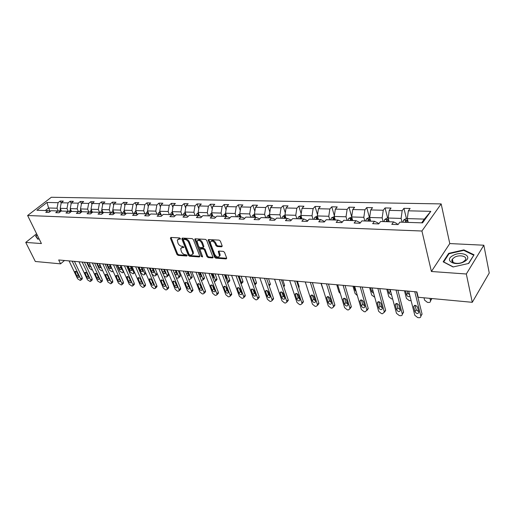 <?xml version="1.0" encoding="UTF-8"?>
<svg xmlns="http://www.w3.org/2000/svg" width="515" height="515" viewBox="0 0 515 515"><rect width="100%" height="100%" fill="white"/><g stroke="black" fill="none" stroke-linecap="round" stroke-linejoin="round"><path stroke-width="0.77" d="M180.372 238.587L179.542 237.911L170.871 237.428L170.426 238.291L176.948 254.429L178.113 255.376L186.745 256.013L187.067 255.434L186.243 254.764L185.117 254.68C183.469 254.391 182.213 253.374 181.364 251.629L180.668 248.565L182.291 247.58L183.778 247.432L182.915 246.382L181.782 246.312C180.128 246.035 178.872 245.018 178.01 243.254L177.308 240.112L178.924 239.127L180.411 238.973L180.372 238.587L179.555 238.522L178.036 239.282M452.473 259.611L452.009 259.901M221.617 246.807L222.158 245.919L220.381 241.129L219.132 240.132L208.73 239.546L208.163 239.919L214.555 257.172L215.772 258.157L226.117 258.916L226.658 258.054L224.546 252.363L223.31 251.365L218.849 251.069L218.27 251.449L219.512 256.045C218.141 257.693 216.532 257.152 214.703 254.423L210.526 243.395L210.397 242.024C211.794 240.389 213.397 240.936 215.219 243.679L215.914 245.533L217.15 246.531L221.617 246.807L222.216 246.189M431.409 271.495L466.32 273.999L472.281 302.311L489.25 272.995L483.843 245.217L449.782 243.569L441.162 203.908L421.927 231.016L431.409 271.495L449.782 243.569M36.604 233.765L25.75 242.423L41.412 243.55L27.617 215.508L421.927 231.016M25.75 242.423L35.329 261.485L60.57 263.847L64.504 260.487M472.281 302.311L418.212 297.264L416.886 291.902L58.684 259.966L60.57 263.847M193.363 239.591L192.159 238.619L182.291 238.065L181.827 238.941L188.297 255.26L189.475 256.219L199.292 256.94L199.781 256.097L193.363 239.591M195.333 238.799L205.466 239.366L206.689 240.351L213.094 257.552L212.528 257.918L208.195 257.597L206.985 256.618L204.416 249.93L203.206 248.951L199.807 249.106L202.543 256.56L202.582 256.914L201.365 256.476L194.844 239.681L195.333 238.799M466.32 273.999L483.843 245.217M422.551 222.866L399.885 222.126L398.05 224.572L391.786 224.353L393.634 221.92L380.591 221.495L378.718 223.896L372.654 223.684L374.534 221.296L361.903 220.884L359.998 223.246L354.12 223.04L356.039 220.69L343.788 220.291L341.851 222.615L336.16 222.416L338.104 220.105L326.233 219.718L324.263 222.004L318.74 221.811L320.716 219.538L309.2 219.158L307.21 221.411L301.848 221.225L303.85 218.984L292.668 218.618L290.653 220.838L285.452 220.652L287.473 218.45L276.626 218.096L274.585 220.278L269.532 220.098L271.579 217.929L261.034 217.588L258.981 219.731L254.075 219.564L256.135 217.427L245.893 217.092L243.82 219.21L239.05 219.042L241.129 216.931L231.171 216.609L229.078 218.695L224.443 218.534L226.536 216.455L216.854 216.139L214.749 218.199L210.236 218.038L212.347 215.991L202.923 215.682L200.805 217.71L196.421 217.562L198.539 215.54L189.366 215.244L187.241 217.24L182.967 217.092L185.097 215.103L176.169 214.813L174.031 216.783L169.873 216.635L172.016 214.671L163.319 214.388L161.176 216.332L157.12 216.191L159.27 214.259L150.798 213.982L148.642 215.894L144.696 215.759L146.852 213.854L138.593 213.583L136.436 215.476L132.587 215.341L134.75 213.455L126.696 213.191L124.533 215.058L120.78 214.929L122.95 213.068L115.096 212.811L112.927 214.658L109.27 214.53L111.44 212.695L103.779 212.444L101.603 214.259L98.037 214.137L100.213 212.328L92.732 212.083L90.563 213.88L87.074 213.757L89.249 211.968L81.956 211.729L79.78 213.5L76.375 213.384L78.557 211.62L71.43 211.388L69.255 213.139L65.933 213.023L68.109 211.279L61.15 211.047L58.974 212.779L55.729 212.669L57.905 210.944L51.107 210.719L48.931 212.431L45.758 212.322L47.94 210.616L36.906 210.255L47.032 202.447L58.073 202.698L60.191 201.043L63.358 201.114L61.24 202.775L68.038 202.929L70.156 201.256L73.4 201.326L71.282 203.007L78.235 203.168L80.353 201.474L83.668 201.545L81.557 203.245L88.677 203.412L90.788 201.693L94.187 201.764L92.076 203.489L99.363 203.657L101.474 201.919L104.951 201.996L102.839 203.74L110.307 203.914L112.418 202.157L115.978 202.228L113.873 203.992L121.521 204.172L123.626 202.389L127.276 202.472L125.171 204.255L133.005 204.436L135.11 202.633L138.85 202.717L136.752 204.526L144.786 204.713L146.878 202.884L150.715 202.968L148.623 204.803L156.856 204.989L158.942 203.142L162.875 203.225L160.789 205.079L169.242 205.279L171.321 203.406L175.357 203.489L173.278 205.369L181.943 205.575L184.016 203.676L188.155 203.76L186.089 205.665L194.985 205.878L197.045 203.953L201.294 204.043L199.241 205.974L208.375 206.187L210.423 204.236L214.787 204.326L212.74 206.283L222.12 206.502L224.16 204.526L228.641 204.622L226.606 206.605L236.25 206.83L238.271 204.822L242.874 204.925L240.859 206.94L250.766 207.165L252.775 205.131L257.506 205.234L255.504 207.275L265.695 207.513L267.684 205.446L272.551 205.549L270.568 207.629L281.048 207.867L283.018 205.775L288.027 205.884L286.063 207.989L296.846 208.234L298.797 206.109L303.953 206.219L302.009 208.356L313.114 208.614L315.038 206.457L320.343 206.567L318.425 208.736L329.858 209L331.763 206.811L337.228 206.927L335.336 209.129L347.116 209.399L348.99 207.172L354.623 207.294L352.756 209.534L364.903 209.811L366.751 207.551L372.557 207.674L370.723 209.946L383.25 210.242L385.059 207.938L391.052 208.066L389.25 210.378L402.176 210.68L403.947 208.343L410.133 208.472L408.369 210.822L430.817 211.343L422.551 222.866M441.162 203.908L51.333 197.264L27.617 215.508M389.134 221.772L388.181 218.032L401.108 218.411L402.041 222.197M401.108 218.411L402.176 210.68M388.181 218.032L389.25 210.378M397.342 224.546L397.129 223.697L393.634 221.92M370.633 221.167L369.648 217.484L382.175 217.851L383.141 221.579M382.175 217.851L383.25 210.242M369.648 217.484L370.723 209.946M378.338 223.883L378.119 223.053L374.534 221.296M352.691 220.581L351.681 216.95L363.828 217.311L364.82 220.98M363.828 217.311L364.903 209.811M351.681 216.95L352.756 209.534M359.921 223.246L359.695 222.422L356.039 220.69M335.291 220.014L334.254 216.435L346.035 216.783L347.059 220.394M346.035 216.783L347.116 209.399M334.254 216.435L335.336 209.129M342.012 222.422L341.838 221.817L338.104 220.105M318.405 219.461L317.343 215.933L328.776 216.274L329.825 219.834M328.776 216.274L329.858 209M317.343 215.933L318.425 208.736M324.624 221.585L320.716 219.538M302.009 218.927L300.921 215.45L312.026 215.779L313.094 219.287M312.026 215.779L313.114 208.614M300.921 215.45L302.009 208.356M307.758 220.793L303.85 218.984M286.082 218.405L284.975 214.974L295.758 215.296L296.852 218.753M295.758 215.296L296.846 208.234M284.975 214.974L286.063 207.989M291.348 220.072L287.473 218.45M270.6 217.897L269.48 214.517L279.96 214.826L281.074 218.238M279.96 214.826L281.048 207.867M269.48 214.517L270.568 207.629M275.338 219.467L271.579 217.929M255.556 217.407L254.416 214.073L264.607 214.375L265.734 217.736M264.607 214.375L265.695 207.513M254.416 214.073L255.504 207.275M259.792 218.888L256.135 217.427M240.93 216.924L239.771 213.641L249.678 213.931L250.824 217.253M249.678 213.931L250.766 207.165M239.771 213.641L240.859 206.94M244.683 218.321L241.129 216.931M226.716 216.525L225.519 213.216L235.162 213.5L236.321 216.776M235.162 213.5L236.25 206.83M225.519 213.216L226.606 206.605M229.993 217.781L226.536 216.455M212.914 216.203L211.652 212.804L221.038 213.081L222.21 216.313M221.038 213.081L222.12 206.502M211.652 212.804L212.74 206.283M215.714 217.253L212.347 215.991M199.472 215.882L198.153 212.405L207.288 212.676L208.478 215.869M207.288 212.676L208.375 206.187M198.153 212.405L199.241 205.974M201.816 216.744L198.539 215.54M186.379 215.566L185.007 212.019L193.904 212.283L195.101 215.431M193.904 212.283L194.985 205.878M185.007 212.019L186.089 205.665M188.29 216.255L185.097 215.103M173.626 215.244L172.197 211.639L180.862 211.897L182.078 215.006M180.862 211.897L181.943 205.575M172.197 211.639L173.278 205.369M175.126 215.779L172.016 214.671M161.189 214.929L159.714 211.266L168.16 211.517L169.384 214.588M168.16 211.517L169.242 205.279M159.714 211.266L160.789 205.079M162.296 215.315L159.27 214.259M149.067 214.613L147.541 210.912L155.781 211.15L157.011 214.182M155.781 211.15L156.856 204.989M147.541 210.912L148.623 204.803M149.801 214.864L146.852 213.854M137.248 214.298L135.677 210.558L143.704 210.796L144.947 213.789M143.704 210.796L144.786 204.713M135.677 210.558L136.752 204.526M137.627 214.427L134.75 213.455M125.712 213.989L124.096 210.217L131.937 210.448L133.179 213.403M131.937 210.448L133.005 204.436M124.096 210.217L125.171 204.255M125.757 214.008L122.95 213.068M114.349 213.448L112.804 209.882L120.446 210.107L121.701 213.03M120.446 210.107L121.521 204.172M112.804 209.882L113.873 203.992M114.176 213.596L111.44 212.695M103.245 212.888L101.777 209.554L109.238 209.772L110.5 212.663M109.238 209.772L110.307 203.914M101.777 209.554L102.839 203.74M102.884 213.191L100.213 212.328M92.41 212.354L91.013 209.238L98.301 209.451L99.562 212.302M98.301 209.451L99.363 203.657M91.013 209.238L92.076 203.489M91.863 212.804L89.249 211.968M81.821 211.839L80.495 208.923L87.614 209.135L88.883 211.955M87.614 209.135L88.677 203.412M80.495 208.923L81.557 203.245M81.1 212.425L78.557 211.62M71.501 211.388L70.227 208.62L77.179 208.826L78.454 211.614M77.179 208.826L78.235 203.168M70.227 208.62L71.282 203.007M70.6 212.051L68.109 211.279M61.472 211.06L60.191 208.324L66.982 208.524L68.289 211.33M66.982 208.524L68.038 202.929M60.191 208.324L61.24 202.775M60.339 211.697L57.905 210.944M50.155 211.292L48.577 207.983L57.023 208.227L58.362 211.086M57.023 208.227L58.073 202.698M47.032 202.447L48.577 207.983L45.307 210.532M421.669 222.834L424.354 219.1L407.307 218.598L408.221 222.396M50.316 211.343L47.94 210.616M407.307 218.598L408.369 210.822M430.817 211.343L424.354 219.1M61.169 203.148L60.191 201.043M71.186 203.502L70.156 201.256M81.441 203.869L80.353 201.474M91.934 204.255L90.788 201.693M102.672 204.655L101.474 201.919M113.673 205.067L112.418 202.157M124.945 205.504L123.626 202.389M136.494 205.955L135.11 202.633M148.333 206.431L146.878 202.884M160.468 206.933L158.942 203.142M172.918 207.455L171.321 203.406M185.69 208.009L184.016 203.676M198.796 208.588L197.045 203.953M212.257 209.199L210.423 204.236M226.072 209.85L224.16 204.526M240.273 210.538L238.271 204.822M254.867 211.266L252.775 205.131M269.873 212.045L267.684 205.446M285.304 212.875L283.018 205.775M301.178 213.764L298.797 206.109M317.523 214.723L315.038 206.457M334.351 215.753L331.763 206.811M351.694 216.873L348.99 207.172M369.429 217.588L366.751 207.551M387.66 218.128L385.059 207.938M406.457 218.688L403.947 208.343M37.112 234.808L35.574 236.031L37.82 239.211L39.114 238.87M448.655 253.374L443.164 261.82L453.071 266.97L468.734 263.442L474.038 254.803L463.873 249.884L448.655 253.374L448.81 254.056M181.383 247.728L183.726 247.02M170.993 237.434L177.572 253.824L178.731 254.77L187.042 255.376M182.387 238.072L188.915 254.642L190.093 255.601L199.839 256.309M183.707 239.404L183.385 240.016L189.057 254.352L189.887 255.028L191.084 255.112L192.764 254.075L192.604 252.414L188.735 242.565C187.872 240.775 186.597 239.745 184.911 239.475L183.707 239.404L184.338 238.793L183.565 239.417M192.668 254.333L193.382 253.457L193.222 251.796L192.604 252.414M184.338 238.793L185.542 238.863C187.228 239.134 188.503 240.164 189.366 241.953L193.222 251.796M213.101 257.281L208.807 256.966L208.195 257.597M200.135 248.784L200.979 248.14L203.831 248.327L205.034 249.305L207.603 255.994L208.807 256.966M195.41 238.799L202.492 256.425M201.726 242.919C199.962 240.254 198.397 239.687 197.026 241.22L198.648 246.498L199.859 247.477L202.71 247.657L203.264 247.303L201.726 242.919L202.35 242.295C200.734 239.752 199.189 239.127 197.721 240.415M203.554 247.013L203.837 246.164L203.213 246.788M202.35 242.295L203.837 246.164M211.105 241.155C212.624 239.829 214.201 240.453 215.837 243.048L216.538 244.902L217.768 245.893L222.216 246.17M219.435 256.29L220.124 255.408L219.989 254.12L219.371 254.751M218.875 251.069L219.989 254.12M208.775 239.546L215.173 256.541L216.384 257.519L226.716 258.273L226.117 258.916M464.002 250.49L463.873 249.884M60.609 209.225L59.289 211.369M92.404 269.821L91.387 269.809L89.43 268.186L86.758 262.47M60.957 209.966L60.48 211.581M87.318 262.521L88.728 265.534C89.501 266.699 90.196 267.053 90.82 266.596L90.859 266.5M72.184 261.169L80.726 279.072L80.842 280.154L80.192 280.443L77.585 278.731L69.036 260.886M82.059 279.072L82.226 277.733L74.443 261.369M78.853 276.272L78.95 277.154C78.332 277.604 77.63 277.244 76.844 276.059L74.997 271.521C75.615 271.07 76.317 271.437 77.108 272.615L78.853 276.272M70.632 209.496L69.248 211.633M102.607 270.51L101.281 270.768L99.298 269.126L96.633 263.352M71.353 211.137L70.954 210.268L70.465 212.013M71.282 211.504L71.366 211.092M97.213 263.403L98.616 266.448C99.401 267.639 100.116 267.993 100.747 267.504L99.266 263.583M80.887 209.779L79.445 211.903M110.023 264.543L112.669 270.401L112.772 271.469L112.051 271.811L109.392 270.092L106.734 264.247M81.222 210.519L80.681 212.289M81.486 212.109L81.615 211.382M107.326 264.304L108.723 267.382C109.528 268.598 110.255 268.946 110.899 268.437L109.425 264.491M82.162 262.058L90.679 280.147L90.794 281.229L90.112 281.538L87.466 279.8L78.943 261.774M91.985 280.141L92.179 278.795L84.421 262.257M88.799 277.321L88.889 278.197C88.265 278.673 87.544 278.312 86.739 277.109L84.904 272.532C85.535 272.055 86.25 272.422 87.054 273.626L88.799 277.321M92.372 262.972L100.856 281.254L100.966 282.323L100.258 282.651L97.567 280.894L89.076 262.676M102.144 281.242L102.35 279.877L94.625 263.171M98.964 278.396L99.054 279.265C98.416 279.767 97.683 279.4 96.859 278.177L95.037 273.562C95.681 273.066 96.408 273.433 97.232 274.656L98.964 278.396M38.084 239.14L35.934 236.115L37.241 235.065M36.642 237.544L35.934 236.115M452.782 255.646C443.492 260.622 455.601 266.925 464.491 261.517C473.794 256.354 461.356 250.348 452.782 255.646M454.404 257.365L452.37 259.148C449.589 262.83 458.17 265.006 463.268 261.826L465.251 260.094C468.096 256.335 459.431 254.223 454.404 257.365M451.99 259.966L452.479 259.657M473.658 255.421L468.463 263.5M453.284 266.918L443.692 261.935L449.009 253.747L463.757 250.367L473.6 255.137M91.38 210.062L89.887 212.174M120.426 265.47L123.066 271.392L123.156 272.448L122.409 272.815L119.705 271.07L117.066 265.174M117.665 265.225L119.062 268.334C119.879 269.577 120.619 269.931 121.283 269.39L120.574 267.111M91.715 210.809L91.084 212.553M91.953 212.727L92.108 211.678M102.813 263.899L111.266 282.381L111.375 283.443L110.635 283.797L107.905 282.014L99.44 263.596M112.528 282.368L112.759 280.99L105.06 264.098M109.367 279.497L109.457 280.353C108.8 280.881 108.053 280.521 107.217 279.265L105.395 274.624C106.051 274.096 106.798 274.463 107.641 275.718L109.367 279.497M102.131 210.358L101.449 210.712L100.573 212.444M131.067 266.416L133.688 272.403L133.784 273.452L133.005 273.838L130.256 272.075L127.63 266.113M130.385 266.358L131.325 268.367M102.678 213.126L102.846 211.98M102.459 211.111L101.854 212.862M128.248 266.165L129.632 269.313C130.469 270.581 131.228 270.929 131.904 270.362L130.443 266.364M113.506 264.852L121.913 283.533L122.023 284.583L121.25 284.962L118.476 283.16L110.056 264.543M123.156 283.514L123.407 282.123L115.746 265.051M120.008 280.617L120.098 281.467C119.429 282.027 118.662 281.666 117.806 280.385L115.997 275.712C116.667 275.152 117.433 275.512 118.289 276.8L120.008 280.617M113.139 210.654L112.379 211.053L111.517 212.721M141.953 267.388L144.561 273.439L144.657 274.476L143.84 274.888L143.138 274.823L141.052 273.105L138.438 267.079M141.2 267.324L142.256 269.512M113.667 213.429L113.847 212.289M113.467 211.414L112.824 213.152M139.069 267.13L140.447 270.311C141.303 271.605 142.076 271.959 142.764 271.353L141.316 267.33M124.45 265.83L132.812 284.718L132.922 285.754L132.11 286.16L129.291 284.338L120.916 265.515M134.029 284.692L134.306 283.289L126.684 266.03M130.9 281.769L130.99 282.606C130.308 283.199 129.523 282.838 128.647 281.531L126.845 276.819C127.533 276.233 128.312 276.594 129.188 277.907L130.9 281.769M130.289 280.385L129.04 277.624M124.418 210.957L123.581 211.401L122.725 213.062M153.097 268.386L155.691 274.501L155.781 275.519L154.931 275.963L154.21 275.892L152.092 274.16L149.498 268.064M152.266 268.309L153.431 270.639M157.281 273.742L156.811 274.514M124.926 213.731L125.119 212.605M124.746 211.729L124.064 213.442M150.142 268.122L151.513 271.334C152.389 272.66 153.18 273.008 153.888 272.371L152.446 268.328M135.651 266.828L143.975 285.928L144.078 286.952L143.234 287.383L142.513 287.306L140.37 285.535L132.033 266.506M145.159 285.896L145.455 284.48L137.878 267.028M142.05 282.941L142.134 283.771C141.438 284.396 140.64 284.042 139.745 282.696L137.956 277.958C138.657 277.34 139.456 277.694 140.35 279.04L142.05 282.941M141.535 281.763L140.041 278.531M135.973 211.266L135.052 211.755L134.196 213.435M164.504 269.403L167.079 275.583L168.514 274.16L168.173 275.596M166.615 269.59L168.514 274.16M163.596 269.319L164.851 271.778M136.308 212.058L135.58 213.738M136.456 214.034L136.668 212.927M161.478 269.133L162.837 272.377C163.738 273.735 164.549 274.077 165.27 273.407L163.834 269.339M164.079 276.214L166.281 277.064L167.169 276.587L167.079 275.583M147.129 267.851L155.401 287.164L155.504 288.168L154.616 288.638L153.882 288.555L151.706 286.765L143.421 267.523M156.554 287.132L156.985 286.701L156.875 285.696L149.35 268.051M153.47 284.145L153.554 284.962C152.846 285.625 152.028 285.271 151.107 283.9L149.331 279.13C150.045 278.467 150.856 278.827 151.777 280.199L153.47 284.145M153.019 283.096L151.346 279.536M147.818 211.575L146.814 212.116L145.964 213.822M176.182 270.439L178.744 276.697L180.173 275.255L180.263 276.233L179.799 276.703M178.287 270.632L180.173 275.255M175.19 270.356L176.542 272.924M148.153 212.399L147.387 214.034M148.281 214.343L148.507 213.249M174.656 273.851C175.621 274.939 176.381 275.145 176.922 274.469L175.499 270.381M176.278 277.81L177.9 278.19L178.834 277.675L178.744 276.697M158.89 268.901L167.105 288.439L167.208 289.417L166.281 289.919L165.521 289.836L163.319 288.027L155.092 268.56M168.225 288.394L168.682 287.93L168.579 286.945L161.098 269.094M165.167 285.381L165.251 286.179C164.523 286.881 163.686 286.533 162.74 285.123L160.976 280.327C161.71 279.632 162.54 279.986 163.487 281.39L165.167 285.381M164.768 284.428L162.94 280.598M159.965 211.897L158.871 212.489L158.021 214.214M188.149 271.508L190.685 277.836L192.108 276.375L192.198 277.334L191.709 277.83M190.241 271.695L192.108 276.375M187.067 271.411L188.509 274.089M160.307 212.747L159.495 214.337M160.41 214.639L160.648 213.583M187.26 275.673L188.857 275.557L187.447 271.444M188.677 279.194L189.803 279.342L190.775 278.795L190.685 277.836M172.428 212.225L171.238 212.869L170.388 214.62M200.406 272.602L202.923 279.001L204.339 277.521L204.429 278.454L203.908 278.995M202.485 272.789L204.339 277.521M199.241 272.499L200.766 275.274M172.776 213.101L171.913 214.671M172.847 214.967L173.098 213.925M172.821 214.961L172.345 213.455M199.987 277.076L201.088 276.664L199.691 272.538M201.326 280.456L203.013 279.935L202.923 279.001M185.213 212.56L183.919 213.261L183.076 215.038M212.972 273.723L215.457 280.192L216.867 278.692L216.957 279.6L216.416 280.179M215.038 273.909L216.867 278.692M211.704 273.607L213.326 276.478M185.567 213.474L184.64 215.09M185.612 215.289L185.876 214.266M185.567 215.27L185.072 213.854M212.965 278.306L213.622 277.804L213.551 277.064L212.238 273.658M214.279 281.711L215.553 281.1L215.457 280.192M198.339 212.895L196.942 213.667L196.099 215.463M225.853 274.868L228.312 281.422L229.716 279.896L229.806 280.772L229.227 281.402M227.9 275.055L229.716 279.896M224.489 274.746L226.188 277.701M198.706 213.86L197.709 215.515M198.713 215.605L198.99 214.62M226.201 279.368L226.4 278.255L225.1 274.804M227.559 282.98L228.403 282.297L228.312 281.422M211.813 213.242L210.307 214.079L209.463 215.901M239.063 276.046L241.496 282.677L242.887 281.132L242.977 281.969L242.365 282.651M241.091 276.227L242.887 281.132M212.193 214.259L211.118 215.952M212.161 215.985L212.457 214.98M239.655 280.102L238.291 275.982M241.136 284.126L241.496 282.677M225.66 213.596L224.025 214.498L223.188 216.345M252.614 277.257L255.015 283.965L256.393 282.394L256.483 283.199L255.839 283.932M254.629 277.437L256.393 282.394M226.046 214.671L225.313 215.122L224.888 216.403M225.963 216.435L226.291 215.347M254.996 285.078L255.015 283.965M239.881 213.957L238.123 214.935L237.293 216.809M268.515 278.673L270.259 283.694L270.343 284.46L269.667 285.246M240.286 215.103L239.462 215.566L239.037 216.867M240.145 216.899L240.505 215.721M254.507 214.324L252.614 215.386L251.79 217.285M282.767 279.948L284.486 285.027L284.57 285.748L283.855 286.591M254.925 215.56L253.998 216.023L253.58 217.343M254.713 217.375L255.112 216.1M269.538 214.697L267.51 215.843L266.686 217.768M297.4 281.248L299.093 286.392L298.829 287.763M269.982 216.036L268.952 216.493L268.534 217.832M269.699 217.871L270.118 216.532M285.007 215.083L282.832 216.319L282.014 218.27M312.438 282.593L314.176 288.368M285.484 216.558L284.325 216.976L283.907 218.334M285.11 218.373L285.58 216.867M170.941 269.976L179.091 289.733L179.194 290.698L178.229 291.233L177.456 291.149L175.216 289.314L167.047 269.628M180.179 289.688L180.662 289.192L180.559 288.226L173.143 270.169M177.147 286.649L177.231 287.428C176.491 288.168 175.634 287.821 174.669 286.385L172.911 281.557C173.658 280.817 174.514 281.171 175.48 282.606L177.147 286.649M176.787 285.774L174.83 281.711M183.301 271.077L191.38 291.065L191.483 292.005L190.473 292.584L189.681 292.494L187.409 290.64L179.304 270.723M192.436 291.014L192.945 290.479L192.842 289.539L185.484 271.27M189.43 287.943L189.514 288.703C188.76 289.488 187.885 289.147 186.887 287.673L185.149 282.819C185.909 282.033 186.784 282.381 187.775 283.855L189.43 287.943M189.108 287.138L187.022 282.864M195.97 272.21L203.979 292.436L204.082 293.344L203.026 293.962L202.208 293.872L199.91 291.992L191.876 271.843M204.996 292.372L205.536 291.793L205.434 290.885L198.146 272.403M202.022 289.269L202.105 290.009C201.339 290.846 200.438 290.505 199.414 288.992L197.689 284.113C198.462 283.282 199.363 283.623 200.386 285.136L202.022 289.269M201.726 288.529L199.53 284.055M208.974 273.368L216.899 293.833L217.002 294.715L215.894 295.378L215.058 295.288L212.721 293.383L204.77 272.989M217.877 293.762L218.45 293.138L218.347 292.263L211.131 273.555M214.935 290.634L215.019 291.348C214.234 292.23 213.319 291.902 212.257 290.351L210.551 285.445C211.337 284.563 212.257 284.898 213.313 286.449L214.935 290.634M214.665 289.939L213.712 288.786L212.36 285.291M222.313 274.553L230.154 295.275L230.257 296.119L229.098 296.833L228.242 296.737L225.866 294.805L218 274.173M231.087 295.192L231.692 294.522L231.589 293.672L224.456 274.746M228.184 292.031L228.261 292.72C227.469 293.653 226.529 293.331 225.435 291.741L223.748 286.81C224.546 285.877 225.493 286.205 226.581 287.801L228.184 292.031M227.939 291.381L226.883 290.151L225.519 286.559M236.012 275.776L243.756 296.749L243.853 297.554L242.642 298.32L241.767 298.224L239.353 296.273L231.583 275.383M244.644 296.659L245.282 295.932L245.179 295.127L238.136 275.963M241.78 293.466L241.857 294.123C241.052 295.114 240.087 294.799 238.96 293.17L237.293 288.22C238.104 287.228 239.069 287.55 240.196 289.179L241.78 293.466M241.554 292.855L240.396 291.554L239.031 287.872M250.071 277.031L257.712 298.262L257.815 299.028L256.547 299.852L255.646 299.756L253.2 297.773L245.526 276.626M258.556 298.166L259.232 297.38L259.129 296.614L252.176 277.218M255.736 294.941L255.813 295.565C254.996 296.614 254.004 296.305 252.839 294.632L251.191 289.662C252.015 288.612 253.007 288.921 254.172 290.602L255.736 294.941M255.524 294.361L254.268 292.996L252.904 289.224M264.523 278.319L272.049 299.814L272.145 300.541L270.826 301.423L269.899 301.32L267.414 299.312L259.85 277.9M272.847 299.711L273.555 298.867L273.459 298.146L266.603 278.506M270.066 296.447L270.143 297.039C269.313 298.159 268.296 297.857 267.092 296.138L265.47 291.149C266.307 290.035 267.324 290.338 268.527 292.063L270.066 296.447M269.873 295.9L268.508 294.477L267.156 290.621M279.368 279.645L286.778 301.41L286.874 302.086L285.497 303.039L284.544 302.936L282.014 300.895L274.566 279.214M287.524 301.294L288.265 300.387L288.168 299.717L281.428 279.825M284.789 298.005L284.866 298.552C284.023 299.736 282.98 299.447 281.737 297.683L280.134 292.675C280.984 291.496 282.027 291.786 283.269 293.556L284.789 298.005M284.608 297.477L283.134 295.996L281.795 292.063M294.632 281.003L301.912 303.052L302.002 303.676L300.567 304.7L299.588 304.59L297.013 302.524L289.694 280.566M302.601 302.923L303.38 301.951L303.29 301.327L296.666 281.184M299.917 299.601L299.994 300.11C299.144 301.365 298.076 301.082 296.782 299.267L295.211 294.252C296.067 292.996 297.136 293.28 298.43 295.095L299.917 299.601M299.749 299.099L298.166 297.554L296.84 293.544M300.96 215.56L298.591 216.802L297.779 218.785M323.768 291.426L320.98 283.353M300.966 218.888L301.436 217.382L300.148 217.472L299.73 218.849M310.333 282.407L317.472 304.738L317.555 305.305L316.055 306.399L315.051 306.29L312.438 304.191L305.253 281.95M318.103 304.603L318.83 302.987L312.335 282.581M315.47 301.243L315.541 301.7C314.684 303.032 313.59 302.762 312.245 300.902L310.706 295.868C311.569 294.541 312.669 294.812 314.008 296.679L315.47 301.243M315.315 300.754L313.616 299.157L312.309 295.076M317.375 216.043L314.813 217.304L314.008 219.319M340.376 293.653L338.922 291.954L336.752 284.756M317.292 219.422L317.749 217.909L316.429 217.987L316.023 219.384M337.673 284.84L338.986 289.024M326.484 283.842L333.469 306.476L333.553 306.979L331.982 308.157L330.952 308.041L328.293 305.916L321.257 283.379M334.048 306.322L334.814 304.693L328.461 284.023M331.467 302.929L331.538 303.341C330.675 304.751 329.542 304.494 328.152 302.575L326.645 297.541C327.514 296.131 328.647 296.389 330.038 298.307L331.467 302.929M331.319 302.453L329.503 300.805L328.216 296.653M334.286 216.545L331.518 217.819L330.727 219.866M357.346 295.539L355.086 293.499L352.962 286.205M334.106 219.976L334.55 218.45L333.205 218.515L332.793 219.931M353.914 286.289L355.028 290.138L356.174 291.496M343.106 285.323L349.93 308.26L350.007 308.697L348.372 309.959L347.303 309.843L344.606 307.68L337.724 284.847M350.445 308.092L351.256 306.451L345.05 285.497M347.928 304.668L347.986 305.028C347.123 306.515 345.964 306.271 344.509 304.307L343.048 299.26C343.917 297.767 345.082 298.011 346.531 299.988L347.928 304.668M347.786 304.198L345.848 302.505L344.587 298.282M351.713 217.066L348.726 218.354L347.947 220.426M374.746 297.258L371.708 295.082L369.641 287.692M351.43 220.542L351.867 219.01L350.477 219.055L350.078 220.497M370.62 287.782L371.708 291.677L373.665 293.363M360.223 286.855L366.873 310.094L365.238 311.813L364.137 311.691L361.388 309.502L354.681 286.359M366.95 309.985L368.18 308.253L362.135 287.022M364.865 306.451L364.923 306.76C364.053 308.331 362.863 308.105 361.35 306.084L359.927 301.03C360.803 299.453 362 299.678 363.506 301.706L364.865 306.451M364.736 305.987L362.669 304.249L361.433 299.962M369.68 217.594L368.714 217.568L366.468 218.901L365.689 221.006M392.668 298.99L391.567 298.887L388.819 296.711L386.81 289.224M389.585 289.469L390.988 292.668M369.281 221.122L369.706 219.59C369.538 218.939 369.062 218.946 368.289 219.615L367.89 221.077M387.814 289.314L388.87 293.26L391.6 294.986M377.862 288.426L384.319 311.987L382.6 313.725L381.467 313.603L378.667 311.375L372.152 287.917M384.409 311.852L385.6 310.114L379.729 288.593M382.31 308.292L382.355 308.536C381.486 310.197 380.263 309.991 378.692 307.912L377.315 302.852C378.19 301.185 379.42 301.397 380.991 303.483L382.31 308.292M382.181 307.822L379.986 306.052L378.783 301.7M388.207 218.148L387.023 218.109L384.757 219.467L383.99 221.605M411.105 300.67L409.225 300.593L406.425 298.385L404.481 290.801M407.249 291.046L407.764 293.074L409.612 294.767M387.698 221.727L388.11 220.188C387.937 219.506 387.454 219.506 386.656 220.195L386.256 221.682M405.517 290.891L406.541 294.895C407.442 296.524 408.595 296.994 409.998 296.292M396.035 290.048L402.331 314.156C402.37 315.232 401.752 315.74 400.483 315.695L399.318 315.566L396.466 313.307L390.151 289.52M402.395 313.777L403.548 312.032L397.863 290.209M400.284 310.191L400.316 310.371C399.447 312.122 398.192 311.929 396.55 309.798L395.224 304.738C396.099 302.975 397.361 303.168 399.003 305.318L400.284 310.191M400.155 309.715L397.825 307.899L396.659 303.49M407.333 218.714L405.904 218.675L403.625 220.047L402.872 222.222M429.935 298.359L430.514 300.818C430.579 301.951 429.935 302.498 428.596 302.472L427.411 302.357L424.56 300.116L424 297.805M431.602 298.513L430.566 300.56M406.696 222.345L407.095 220.8C406.921 220.092 406.425 220.085 405.601 220.787L405.208 222.3M425.866 297.979L428.049 298.179M414.775 291.715L420.839 316.081C420.91 317.221 420.266 317.768 418.914 317.723L417.717 317.588L414.807 315.296L408.704 291.175M420.929 315.747L422.068 314.144L416.551 291.876M418.804 312.142L418.83 312.257C417.961 314.105 416.667 313.931 414.955 311.736L413.687 306.676C414.562 304.822 415.856 304.996 417.568 307.204L418.804 312.142M418.682 311.652L416.204 309.811L415.077 305.344M179.555 238.522L178.924 239.127M183.791 247.284L183.417 247.651M182.915 246.968L182.291 247.58M187.119 255.64L186.745 256.013M178.731 254.77L178.113 255.376M177.572 253.824L176.948 254.429M171.064 237.692L170.426 238.291M180.43 238.831L180.05 239.192M199.852 256.38L199.292 256.94M190.093 255.601L189.475 256.219M188.915 254.642L188.297 255.26M182.458 238.329L181.827 238.941M189.366 241.953L188.735 242.565M185.542 238.863L184.911 239.475M213.107 257.32L212.528 257.918M207.603 255.994L206.985 256.618M205.034 249.305L204.416 249.93M203.831 248.327L203.206 248.951M200.979 248.14L200.354 248.764M201.977 255.852L201.365 256.476M195.475 239.063L194.844 239.681M217.768 245.893L217.15 246.531M216.538 244.902L215.914 245.533M215.837 243.048L215.219 243.679M218.933 251.307L218.321 251.944M216.384 257.519L215.772 258.157M215.173 256.541L214.555 257.172M208.839 239.81L208.215 240.441M60.706 209.431L60.236 209.418M60.48 211.536L59.746 211.511M89.919 264.478L88.728 265.534M82.226 277.733L80.726 279.072M76.844 276.059L78.183 274.875M75.093 272.409L76.111 271.514M70.742 209.74L70.195 209.721M70.471 211.871L69.95 211.852M100.007 265.193L98.616 266.448M81.01 210.056L80.385 210.036M110.152 266.081L108.723 267.382M81.582 211.498L81.17 210.59M92.179 278.795L90.679 280.147M86.739 277.109L88.117 275.873M84.994 273.414L86.024 272.499M102.35 279.877L100.856 281.254M96.859 278.177L98.268 276.896M95.127 274.444L96.163 273.504M123.066 271.392L123.394 271.083M91.522 210.384L90.82 210.358M120.516 266.989L119.062 268.334M92.056 211.865L91.631 210.918M112.759 280.99L111.266 282.381M107.217 279.265L108.652 277.939M105.485 275.499L106.534 274.534M133.688 272.403L134.344 271.785M102.285 210.712L101.494 210.686M103.167 212.959L102.685 212.94M131.08 267.948L129.632 269.313M102.775 212.244L102.337 211.253M123.407 282.123L121.913 283.533M117.806 280.385L119.28 279.001M116.081 276.574L117.15 275.583M144.561 273.439L145.558 272.486M113.313 211.053L112.431 211.028M114.298 213.326L113.673 213.307M141.895 268.933L140.447 270.311M113.757 212.637L113.306 211.601M134.306 283.289L132.812 284.718M128.647 281.531L130.141 280.109M126.935 277.675L128.003 276.664M155.691 274.501L157.043 273.182M124.604 211.401L123.626 211.369M125.589 213.706L124.926 213.68M152.955 269.937L151.513 271.334M125.003 213.036L124.54 211.955M145.455 284.48L143.975 285.928M139.745 282.696L141.232 281.261M138.039 278.802L139.121 277.765M136.179 211.762L135.104 211.723M137.157 214.086L136.559 214.066M164.279 270.967L162.837 272.377M136.527 213.455L136.05 212.315M156.875 285.696L155.401 287.164M151.107 283.9L152.595 282.439M149.414 279.96L150.502 278.898M148.043 212.122L146.865 212.09M149.015 214.485L148.655 214.472M175.873 272.017L174.476 273.414M148.339 213.88L147.844 212.682M168.579 286.945L167.105 288.439M162.74 285.123L164.227 283.649M161.06 281.145L162.161 280.057M160.21 212.502L158.923 212.463M187.743 273.098L186.662 274.192M160.448 214.324L159.94 213.068M172.692 212.888L171.289 212.843M199.91 274.199L199.163 274.971M185.497 213.281L183.971 213.236M212.373 275.332L211.974 275.744M198.636 213.686L196.994 213.635M198.629 215.573L198.133 214.266M212.135 214.105L210.358 214.047M212.019 215.985L211.543 214.691M225.995 214.53L224.083 214.472M225.789 216.435L225.313 215.122M268.946 285.213L270.259 283.694M240.241 214.967L238.181 214.903M239.932 216.892L239.462 215.566M283.565 286.121L284.486 285.027M254.88 215.418L252.665 215.354M254.462 217.369L253.998 216.023M298.584 287.01L299.093 286.392M269.937 215.888L267.562 215.811M269.403 217.858L268.952 216.493M285.419 216.364L282.883 216.287M284.776 218.36L284.325 216.976M180.559 288.226L179.091 289.733M174.669 286.385L176.143 284.885M172.995 282.355L174.102 281.242M192.842 289.539L191.38 291.065M186.887 287.673L188.355 286.153M185.233 283.598L186.34 282.458M205.434 290.885L203.979 292.436M199.414 288.992L200.876 287.454M197.773 284.872L198.887 283.707M218.347 292.263L216.899 293.833M212.257 290.351L213.712 288.786M210.635 286.179L211.755 284.988M231.589 293.672L230.154 295.275M225.435 291.741L226.883 290.151M223.832 287.518L224.952 286.301M245.179 295.127L243.756 296.749M238.96 293.17L240.396 291.554M237.37 288.896L238.49 287.647M259.129 296.614L257.712 298.262M252.839 294.632L254.268 292.996M251.275 290.305L252.389 289.037M273.459 298.146L272.049 299.814M267.092 296.138L268.508 294.477M265.547 291.76L266.661 290.46M288.168 299.717L286.778 301.41M281.737 297.683L283.134 295.996M280.212 293.247L281.319 291.928M303.29 301.327L301.912 303.052M296.782 299.267L298.166 297.554M295.288 294.78L296.382 293.434M301.359 216.854L298.642 216.77M300.586 218.875L300.148 217.472M318.83 302.987L317.472 304.738M312.245 300.902L313.616 299.157M310.777 296.35L311.865 294.986M317.768 217.362L314.871 217.272M316.86 219.409L316.429 217.987M334.814 304.693L333.469 306.476M328.152 302.575L329.503 300.805M326.716 297.973L327.785 296.589M334.673 217.884L331.576 217.787M355.569 289.411L355.028 290.138M333.623 219.957L333.205 218.515M351.256 306.451L349.93 308.26M344.509 304.307L345.848 302.505M343.112 299.64L344.155 298.236M352.093 218.418L348.784 218.321M372.783 290.183L371.708 291.677M350.889 220.523L350.477 219.055M368.18 308.253L366.873 310.094M361.35 306.084L362.669 304.249M359.985 301.352L361.009 299.936M370.047 218.972L366.519 218.869M390.119 291.471L388.87 293.26M368.689 221.102L368.289 219.615M385.6 310.114L384.319 311.987M378.692 307.912L379.986 306.052M377.36 303.116L378.364 301.693M388.568 219.545L384.808 219.429M407.764 293.074L406.541 294.895M387.042 221.708L386.656 220.195M403.548 312.032L402.286 313.938M396.55 309.798L397.825 307.899M395.263 304.938L396.235 303.502M430.489 300.683L431.673 298.816M407.674 220.137L403.676 220.014M405.975 222.326L405.601 220.787M422.036 314.002L420.806 315.946M414.955 311.736L416.204 309.811M413.712 306.811L414.646 305.376M193.382 253.457L192.764 254.075M203.882 246.679L203.264 247.303M195.127 238.818L194.799 239.14M220.124 255.408L219.512 256.045M218.624 251.088L218.27 251.449M208.517 239.565L208.163 239.919M82.342 278.815L80.842 280.154M92.288 279.87L90.794 281.229M102.459 280.952L100.966 282.323M453.084 262.431L452.37 259.148M123.156 272.448L123.755 271.894M112.869 282.053L111.375 283.443M133.784 273.452L134.698 272.59M123.516 283.173L122.023 284.583M144.657 274.476L145.899 273.278M134.409 284.325L132.922 285.754M155.781 275.519L157.223 274.115M145.565 285.503L144.078 286.952M137.956 277.958L138.278 277.649M167.169 276.587L168.605 275.165M156.985 286.701L155.504 288.168M149.331 279.13L149.672 278.795M178.834 277.675L180.263 276.233M168.682 287.93L167.208 289.417M160.976 280.327L161.343 279.967M190.775 278.795L192.198 277.334M203.013 279.935L204.429 278.454M215.553 281.1L216.957 279.6M228.403 282.297L229.806 280.772M241.587 283.52L242.977 281.969M255.105 284.769L256.483 283.199M269.165 285.831L270.343 284.46M283.765 286.707L284.57 285.748M298.764 287.57L299.176 287.067M180.662 289.192L179.194 290.698M172.911 281.557L173.304 281.164M192.945 290.479L191.483 292.005M185.149 282.819L185.561 282.394M205.536 291.793L204.082 293.344M197.689 284.113L198.127 283.656M218.45 293.138L217.002 294.715M210.551 285.445L211.015 284.95M231.692 294.522L230.257 296.119M223.748 286.81L224.237 286.282M245.282 295.932L243.853 297.554M237.293 288.22L237.808 287.64M259.232 297.38L257.815 299.028M251.191 289.662L251.738 289.044M273.555 298.867L272.145 300.541M265.47 291.149L266.049 290.479M288.265 300.387L286.874 302.086M280.134 292.675L280.746 291.954M303.38 301.951L302.002 303.676M295.211 294.252L295.848 293.473M318.92 303.554L317.555 305.305M310.706 295.868L311.375 295.031M334.892 305.195L333.553 306.979M326.645 297.541L327.347 296.634M351.333 306.889L350.007 308.697M343.048 299.26L343.775 298.288M368.244 308.627L366.938 310.468M359.927 301.03L360.687 299.988M385.658 310.41L384.37 312.283M377.315 302.852L378.094 301.739M403.586 312.251L402.331 314.156M395.224 304.738L396.029 303.541M430.514 300.818L431.699 298.951M422.068 314.144L420.839 316.081M413.687 306.676L414.517 305.408"/></g></svg>
